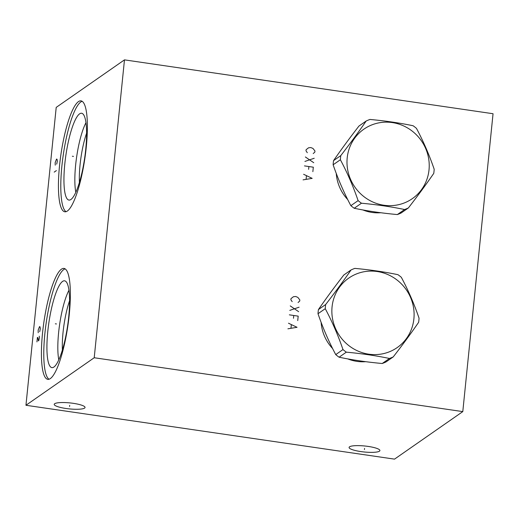 <?xml version="1.0" encoding="UTF-8"?>
<svg xmlns="http://www.w3.org/2000/svg" width="519" height="519" viewBox="0 0 519 519"><rect width="100%" height="100%" fill="white"/><g stroke="black" fill="none" stroke-linecap="round" stroke-linejoin="round"><path stroke-width="0.78" d="M493.05 113.726L462.792 411.606L94.218 357.747L124.476 59.867L493.05 113.726M365.687 361.678A41.202 39.425 -124.8 0 1 356.955 361.373A41.202 39.425 -124.8 0 1 347.704 358.882M332.595 348.528A41.202 39.425 -124.8 0 1 321.125 322.344M380.816 212.738A41.202 39.425 -124.8 0 1 372.084 212.433A41.202 39.425 -124.8 0 1 362.833 209.936M347.724 199.581A41.202 39.425 -124.8 0 1 336.254 173.398M462.792 411.606L394.524 459.133L25.95 405.274L56.208 107.394L124.476 59.867M94.218 357.747L25.95 405.274M78.466 101.62A56.046 12.125 98.3 0 1 81.016 100.861A56.046 12.125 98.3 0 1 85.661 152.521A56.046 12.125 98.3 0 1 67.353 211.019A56.046 12.125 98.3 0 1 64.804 211.778A56.046 12.125 98.3 0 1 60.159 160.118A56.046 12.125 98.3 0 1 78.466 101.62M61.443 269.179A56.046 12.125 98.3 0 1 63.993 268.42A56.046 12.125 98.3 0 1 68.638 320.08A56.046 12.125 98.3 0 1 50.33 378.578A56.046 12.125 98.3 0 1 47.787 379.337A56.046 12.125 98.3 0 1 43.142 327.677A56.046 12.125 98.3 0 1 61.443 269.179M73.328 403.334A15.492 3.01 5.8 0 1 85.045 407.473A15.492 3.01 5.8 0 1 65.939 408.479A15.492 3.01 5.8 0 1 54.223 404.34A15.492 3.01 5.8 0 1 73.328 403.334M368.192 446.424A15.492 3.01 5.8 0 1 379.902 450.563A15.492 3.01 5.8 0 1 360.796 451.569A15.492 3.01 5.8 0 1 349.086 447.43A15.492 3.01 5.8 0 1 368.192 446.424M69.585 300.735A37.387 8.09 -81.7 0 0 62.39 349.975M68.956 290.277A41.053 8.881 -81.7 0 0 58.796 359.81M62.598 281.402A43.875 9.491 98.3 0 1 65.141 280.967A43.875 9.491 98.3 0 1 68.067 322.539A43.875 9.491 98.3 0 1 53.898 367.043A43.875 9.491 -81.7 0 1 52.471 367.64A43.875 9.491 -81.7 0 1 48.111 328.482A43.875 9.491 -81.7 0 1 62.598 281.402M65.135 268.861A56.046 12.125 98.3 0 0 63.805 269.523A56.046 12.125 -81.7 0 0 45.854 325.29A56.046 12.125 -81.7 0 0 49.007 379.24M86.602 133.175A37.387 8.09 -81.7 0 0 79.407 182.416M85.972 122.718A41.053 8.881 -81.7 0 0 75.813 192.251M79.615 113.843A43.875 9.491 -81.7 0 0 65.135 160.922A43.875 9.491 -81.7 0 0 69.494 200.081A43.875 9.491 -81.7 0 0 70.921 199.484A43.875 9.491 98.3 0 0 85.084 154.98A43.875 9.491 98.3 0 0 82.158 113.408A43.875 9.491 98.3 0 0 79.615 113.843M82.151 101.302A56.046 12.125 98.3 0 0 80.821 101.964A56.046 12.125 -81.7 0 0 62.87 157.731A56.046 12.125 -81.7 0 0 66.023 211.681M393.233 356.91L385.987 361.951A48.377 46.288 -124.8 0 1 382.211 363.508C366.836 362.1 352.466 360.004 339.089 357.208A48.377 46.288 -124.8 0 1 335.735 354.607L342.981 349.566A48.377 46.288 55.2 0 0 346.329 352.161C361.704 353.569 376.08 355.671 389.458 358.467A48.377 46.288 55.2 0 0 393.233 356.91C402.699 344.687 411.165 333.159 418.625 322.325A48.377 46.288 55.2 0 0 418.885 320.255A48.377 46.288 55.2 0 0 419.054 318.166C414.136 303.849 408.226 290.218 401.317 277.289A48.377 46.288 55.2 0 0 397.969 274.687C384.592 271.891 370.216 269.789 354.84 268.388A48.377 46.288 55.2 0 0 351.065 269.945C343.597 280.773 335.131 292.301 325.673 304.523A48.377 46.288 55.2 0 0 325.413 306.593A48.377 46.288 55.2 0 0 325.251 308.682C332.16 321.611 338.07 335.242 342.981 349.566M351.065 269.945L343.825 274.986C334.359 287.208 325.893 298.736 318.426 309.571A48.377 46.288 55.2 0 0 318.166 311.64A48.377 46.288 -124.8 0 0 318.004 313.723C322.915 328.047 328.825 341.677 335.735 354.607M339.089 357.208L346.329 352.161M382.211 363.508L389.458 358.467M318.004 313.723L325.251 308.682M318.426 309.571L325.673 304.523M413.89 318.828A42.35 40.521 55.2 0 0 377.177 271.515A42.35 40.521 55.2 0 0 332.069 306.865A42.35 40.521 55.2 0 0 368.782 354.179A42.35 40.521 55.2 0 0 413.89 318.828M408.362 207.963L401.116 213.011A48.377 46.288 -124.8 0 1 397.34 214.568C381.965 213.16 367.595 211.064 354.218 208.268A48.377 46.288 -124.8 0 1 350.863 205.667L358.11 200.619A48.377 46.288 55.2 0 0 361.458 203.221C376.833 204.629 391.209 206.731 404.586 209.52A48.377 46.288 55.2 0 0 408.362 207.963C417.827 195.741 426.294 184.219 433.754 173.385A48.377 46.288 55.2 0 0 434.014 171.315A48.377 46.288 55.2 0 0 434.182 169.226C429.265 154.909 423.355 141.278 416.446 128.349A48.377 46.288 55.2 0 0 413.098 125.747C399.721 122.951 385.345 120.849 369.969 119.448A48.377 46.288 55.2 0 0 366.193 121.005C358.726 131.832 350.26 143.361 340.801 155.583A48.377 46.288 55.2 0 0 340.542 157.653A48.377 46.288 55.2 0 0 340.38 159.742C347.289 172.671 353.199 186.302 358.11 200.619M366.193 121.005L358.953 126.046C349.488 138.268 341.022 149.796 333.555 160.624A48.377 46.288 55.2 0 0 333.295 162.7A48.377 46.288 -124.8 0 0 333.133 164.782C338.044 179.107 343.954 192.731 350.863 205.667M354.218 208.268L361.458 203.221M397.34 214.568L404.586 209.52M333.133 164.782L340.38 159.742M333.555 160.624L340.801 155.583M429.018 169.882A42.35 40.521 55.2 0 0 392.306 122.575A42.35 40.521 55.2 0 0 347.198 157.925A42.35 40.521 55.2 0 0 383.911 205.239A42.35 40.521 55.2 0 0 429.018 169.882M313.204 153.572L314.845 152.112L314.962 150.997L312.976 148.44L310.823 147.558L308.552 147.792L306.113 149.706L306.002 150.821L307.306 152.709M314.222 158.256L304.919 161.428M305.373 156.965L313.768 162.726M312.86 171.659L313.314 167.189L304.465 165.898M308.889 166.547L308.61 169.337M303.051 179.866L312.179 178.361L303.615 174.28M306.45 175.824L306.113 179.178M298.075 302.512L299.716 301.052L299.833 299.937L297.848 297.381L295.694 296.498L293.423 296.732L290.984 298.646L290.874 299.761L292.178 301.649M299.093 307.196L289.79 310.375M290.244 305.905L298.639 311.666M297.731 320.599L298.185 316.136L289.336 314.838M293.76 315.487L293.475 318.277M287.922 328.806L297.05 327.301L288.486 323.22M291.321 324.764L290.984 328.118M73.458 156.401L72.362 156.238L73.458 156.401M56.435 323.96L55.345 323.798L56.435 323.96M56.701 164.14L57.35 161.098L57.032 159.242L56.545 159.061L55.163 162.616L55.248 165.159M56.383 170.589L54.203 172.113M39.684 331.699L40.333 328.657L40.008 326.801L39.522 326.62L38.147 330.175L38.224 332.711M36.953 341.904L37.407 337.434L37.9 337.616L38.412 340.892L38.776 340.639L39.425 337.59L39.23 336.169M69.689 405.358L69.578 406.461M364.552 448.442L364.435 449.551"/></g></svg>
